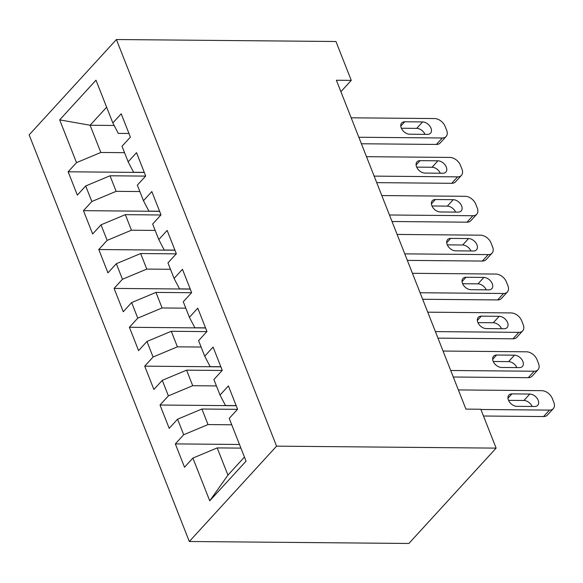 <?xml version="1.0" encoding="UTF-8"?>
<svg xmlns="http://www.w3.org/2000/svg" width="583" height="583" viewBox="0 0 583 583"><rect width="100%" height="100%" fill="white"/><g stroke="black" fill="none" stroke-linecap="round" stroke-linejoin="round"><path stroke-width="0.87" d="M340.902 91.706L351.272 80.381L336.384 80.243L465.926 409.113L480.815 409.251L496.126 448.123L408.872 543.473L189.322 541.498L29.15 134.877L116.411 39.527L276.575 446.148L189.322 541.498M114.151 125.469L90.117 125.25L59.67 119.872L76.519 162.635L68.145 171.781L77.335 195.108L85.701 185.962L91.83 201.507L83.456 210.66L92.646 233.98L101.019 224.834L107.141 240.385L98.767 249.531L107.957 272.851L116.33 263.705L122.452 279.257L114.086 288.403L123.268 311.73L131.641 302.577L137.77 318.129L129.397 327.274L138.586 350.602L146.952 341.456L153.081 357L144.708 366.153L153.897 389.473L162.271 380.327L168.392 395.879L160.019 405.025L169.208 428.352L177.582 419.199L183.703 434.75L175.337 443.896L184.519 467.223L192.893 458.078L217.211 447.904L227.931 475.116L244.445 457.065M59.67 119.872L95.991 80.192L112.832 122.947L118.283 133.39L128.96 133.485M227.931 475.116L209.742 500.833L246.055 461.153L229.214 418.39L237.587 409.244L228.398 385.917L220.024 395.063L213.903 379.518L222.269 370.365L213.086 347.045L204.713 356.191L198.584 340.64L206.958 331.494L197.768 308.167L189.402 317.32L183.273 301.768L191.647 292.622L182.457 269.295L174.084 278.448L167.962 262.897L176.336 253.743L167.146 230.423L158.773 239.569L152.651 224.018L161.017 214.872L151.835 191.552L143.462 200.698L137.333 185.146L145.706 176L136.517 152.673L128.151 161.826L122.022 146.275L130.395 137.129L121.206 113.802L112.832 122.947M209.742 500.833L192.893 458.078M231.735 424.788L208.022 424.577L201.9 409.026L237.485 409.346M183.703 434.75L208.022 424.577M177.582 419.199L201.9 409.026M216.417 385.917L192.711 385.706L186.589 370.154L222.174 370.475M168.392 395.879L192.711 385.706M162.271 380.327L186.589 370.154M220.024 395.063L225.475 405.506L236.151 405.6M201.106 347.045L177.4 346.827L171.271 331.282L206.863 331.603M153.081 357L177.4 346.827M146.952 341.456L171.271 331.282M204.713 356.191L210.164 366.634L220.84 366.729M185.795 308.167L162.089 307.955L155.96 292.404L191.552 292.724M137.77 318.129L162.089 307.955M131.641 302.577L155.96 292.404M189.402 317.32L194.853 327.763L205.522 327.857M170.484 269.295L146.77 269.084L140.649 253.532L176.234 253.853M122.452 279.257L146.77 269.084M116.33 263.705L140.649 253.532M174.084 278.448L179.535 288.884L190.211 288.986M155.173 230.423L131.459 230.205L125.338 214.661L160.923 214.981M107.141 240.385L131.459 230.205M101.019 224.834L125.338 214.661M158.773 239.569L164.224 250.012L174.9 250.107M139.854 191.545L116.148 191.333L110.019 175.782L145.612 176.102M91.83 201.507L116.148 191.333M85.701 185.962L110.019 175.782M143.462 200.698L148.913 211.141L159.589 211.235M124.543 152.673L100.837 152.462L90.117 125.25L106.631 107.199M76.519 162.635L100.837 152.462M128.151 161.826L133.602 172.262L144.271 172.364M351.272 80.381L335.954 41.502L116.411 39.527M496.126 448.123L276.575 446.148M240.917 448.116L217.211 447.904M68.145 171.781L144.314 172.466M83.456 210.66L159.625 211.345M98.767 249.531L174.944 250.216M114.086 288.403L190.255 289.088M129.397 327.274L205.566 327.967M144.708 366.153L220.877 366.838M160.019 405.025L236.195 405.71M175.337 443.896L239.489 444.479M351.177 117.81L434.626 118.56A9.328 6.18 42.5 0 1 445.128 126.402L446.658 130.286A9.328 6.18 42.5 0 1 446.097 136.517A9.328 6.18 42.5 0 1 442.278 137.996L358.837 137.245M361.402 143.761L436.383 144.438L442.278 137.996M422.609 121.934A7.462 4.948 -137.5 0 1 429.948 126.263A7.462 4.948 -137.5 0 1 430.56 133.194A7.462 4.948 -137.5 0 1 427.507 134.374L409.645 134.214A7.462 4.948 -137.5 0 1 402.306 129.885A7.462 4.948 -137.5 0 1 401.687 122.955A7.462 4.948 -137.5 0 1 404.748 121.774L422.609 121.934L416.714 128.377A7.462 4.948 -137.5 0 1 424.992 134.352M401.366 128.238L416.714 128.377M446.097 136.517L440.201 142.959A9.328 6.18 -137.5 0 1 436.383 144.438M366.496 156.681L449.938 157.432A9.328 6.18 42.5 0 1 460.439 165.273L461.976 169.157A9.328 6.18 42.5 0 1 461.415 175.388A9.328 6.18 42.5 0 1 457.597 176.868L374.148 176.117M376.72 182.639L451.701 183.31L457.597 176.868M437.92 160.813A7.462 4.948 -137.5 0 1 445.259 165.135A7.462 4.948 -137.5 0 1 445.871 172.065A7.462 4.948 -137.5 0 1 442.818 173.253L424.956 173.085A7.462 4.948 -137.5 0 1 417.617 168.764A7.462 4.948 -137.5 0 1 417.005 161.834A7.462 4.948 -137.5 0 1 420.059 160.653L437.92 160.813L432.025 167.255A7.462 4.948 -137.5 0 1 440.303 173.224M416.677 167.117L432.025 167.255M461.415 175.388L455.52 181.83A9.328 6.18 -137.5 0 1 451.701 183.31M381.807 195.553L465.249 196.303A9.328 6.18 42.5 0 1 475.757 204.145L477.288 208.036A9.328 6.18 42.5 0 1 476.726 214.267A9.328 6.18 42.5 0 1 472.908 215.739L389.466 214.989M392.031 221.511L467.012 222.181L472.908 215.739M453.231 199.685A7.462 4.948 -137.5 0 1 460.57 204.014A7.462 4.948 -137.5 0 1 461.189 210.944A7.462 4.948 -137.5 0 1 458.129 212.125L440.267 211.964A7.462 4.948 -137.5 0 1 432.929 207.635A7.462 4.948 -137.5 0 1 432.316 200.705A7.462 4.948 -137.5 0 1 435.37 199.524L453.231 199.685L447.336 206.127A7.462 4.948 -137.5 0 1 455.615 212.103M431.988 205.988L447.336 206.127M476.726 214.267L470.831 220.709A9.328 6.18 -137.5 0 1 467.012 222.181M397.118 234.432L480.56 235.182A9.328 6.18 42.5 0 1 491.068 243.024L492.599 246.908A9.328 6.18 42.5 0 1 492.037 253.139A9.328 6.18 42.5 0 1 488.219 254.618L404.777 253.867M407.342 260.382L482.323 261.06L488.219 254.618M468.543 238.556A7.462 4.948 -137.5 0 1 475.888 242.885A7.462 4.948 -137.5 0 1 476.5 249.816A7.462 4.948 -137.5 0 1 473.447 250.996L455.585 250.836A7.462 4.948 -137.5 0 1 448.24 246.507A7.462 4.948 -137.5 0 1 447.627 239.577A7.462 4.948 -137.5 0 1 450.681 238.396L468.543 238.556L462.647 244.998A7.462 4.948 -137.5 0 1 470.926 250.974M447.307 244.86L462.647 244.998M492.037 253.139L486.142 259.581A9.328 6.18 -137.5 0 1 482.323 261.06M412.429 273.303L495.878 274.054A9.328 6.18 42.5 0 1 506.379 281.895L507.91 285.779A9.328 6.18 42.5 0 1 507.348 292.01A9.328 6.18 42.5 0 1 503.53 293.489L420.088 292.739M422.653 299.261L497.634 299.932L503.53 293.489M483.861 277.428A7.462 4.948 -137.5 0 1 491.199 281.757A7.462 4.948 -137.5 0 1 491.812 288.687A7.462 4.948 -137.5 0 1 488.758 289.868L470.896 289.707A7.462 4.948 -137.5 0 1 463.558 285.379A7.462 4.948 -137.5 0 1 462.938 278.455A7.462 4.948 -137.5 0 1 465.999 277.268L483.861 277.428L477.965 283.87A7.462 4.948 -137.5 0 1 486.244 289.846M462.618 283.739L477.965 283.87M507.348 292.01L501.453 298.452A9.328 6.18 -137.5 0 1 497.634 299.932M427.747 312.175L511.189 312.925A9.328 6.18 42.5 0 1 521.69 320.767L523.228 324.658A9.328 6.18 42.5 0 1 522.667 330.889A9.328 6.18 42.5 0 1 518.848 332.361L435.399 331.61M437.971 338.133L512.953 338.803L518.848 332.361M499.172 316.307A7.462 4.948 -137.5 0 1 506.51 320.635A7.462 4.948 -137.5 0 1 507.123 327.566A7.462 4.948 -137.5 0 1 504.069 328.746L486.207 328.586A7.462 4.948 -137.5 0 1 478.869 324.257A7.462 4.948 -137.5 0 1 478.257 317.327A7.462 4.948 -137.5 0 1 481.31 316.146L499.172 316.307L493.276 322.749A7.462 4.948 -137.5 0 1 501.555 328.725M477.929 322.61L493.276 322.749M522.667 330.889L516.771 337.331A9.328 6.18 -137.5 0 1 512.953 338.803M443.058 351.046L526.5 351.804A9.328 6.18 42.5 0 1 537.009 359.645L538.539 363.53A9.328 6.18 42.5 0 1 537.978 369.76A9.328 6.18 42.5 0 1 534.159 371.24L450.71 370.489M453.283 377.004L528.264 377.682L534.159 371.24M514.483 355.178A7.462 4.948 -137.5 0 1 521.821 359.507A7.462 4.948 -137.5 0 1 522.441 366.437A7.462 4.948 -137.5 0 1 519.38 367.618L501.518 367.458A7.462 4.948 -137.5 0 1 494.18 363.129A7.462 4.948 -137.5 0 1 493.568 356.198A7.462 4.948 -137.5 0 1 496.621 355.018L514.483 355.178L508.587 361.62A7.462 4.948 -137.5 0 1 516.866 367.596M493.24 361.482L508.587 361.62M537.978 369.76L532.082 376.203A9.328 6.18 -137.5 0 1 528.264 377.682M458.369 389.925L541.811 390.676A9.328 6.18 42.5 0 1 552.32 398.517L553.85 402.401A9.328 6.18 42.5 0 1 553.289 408.632A9.328 6.18 42.5 0 1 549.47 410.111L480.909 409.492M483.482 416.014L543.575 416.554L549.47 410.111M529.794 394.05A7.462 4.948 -137.5 0 1 537.14 398.378A7.462 4.948 -137.5 0 1 537.752 405.309A7.462 4.948 -137.5 0 1 534.698 406.489L516.837 406.329A7.462 4.948 -137.5 0 1 509.491 402A7.462 4.948 -137.5 0 1 508.879 395.07A7.462 4.948 -137.5 0 1 511.932 393.889L529.794 394.05L523.898 400.492A7.462 4.948 -137.5 0 1 532.177 406.468M508.558 400.353L523.898 400.492M553.289 408.632L547.393 415.074A9.328 6.18 -137.5 0 1 543.575 416.554M404.748 121.774L400.783 126.103M420.059 160.653L416.094 164.982M435.37 199.524L431.405 203.853M450.681 238.396L446.724 242.725M465.999 277.268L462.035 281.596M481.31 316.146L477.346 320.475M496.621 355.018L492.657 359.347M511.932 393.889L507.975 398.218"/></g></svg>
